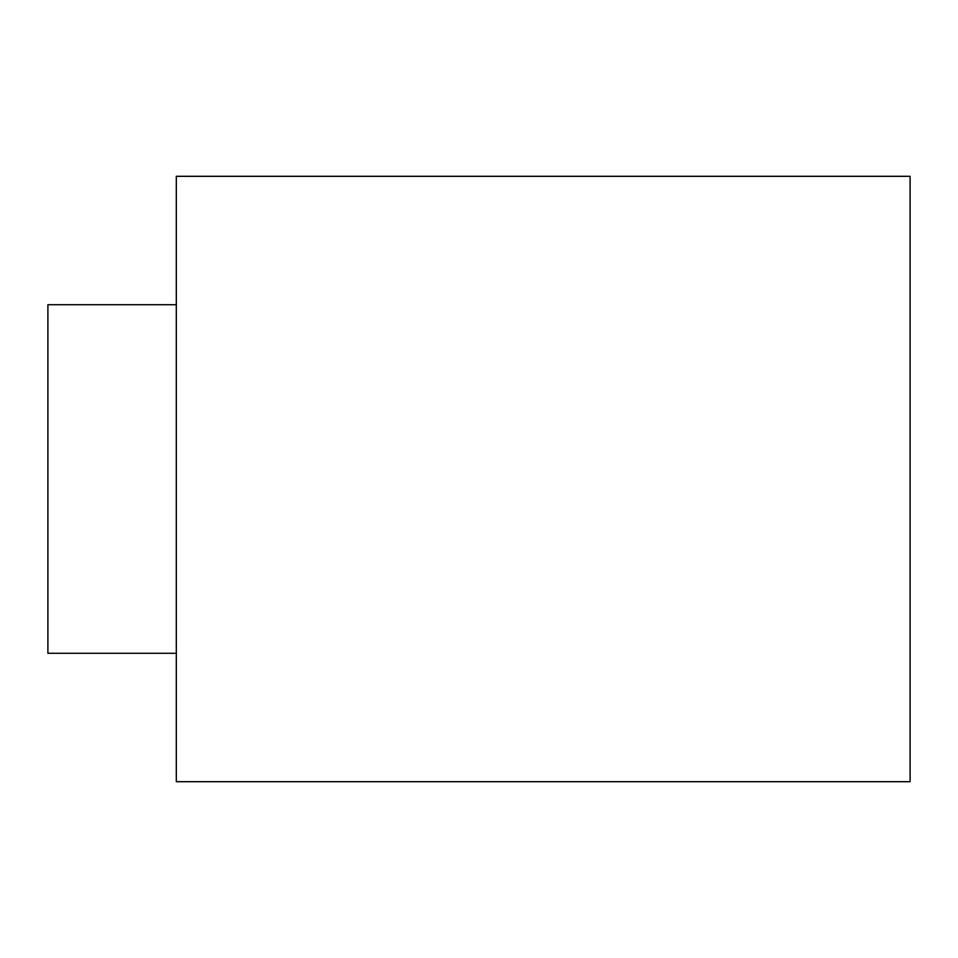 <?xml version="1.0" encoding="UTF-8"?>
<svg xmlns="http://www.w3.org/2000/svg" width="958" height="958" viewBox="0 0 958 958"><rect width="100%" height="100%" fill="white"/><g stroke="black" fill="none" stroke-linecap="round" stroke-linejoin="round"><path stroke-width="1.44" d="M910.1 479L910.1 781.692L176.308 781.692L176.308 176.308L910.1 176.308L910.1 479M176.308 653.272L47.9 653.272L47.9 304.728L176.308 304.728"/></g></svg>
